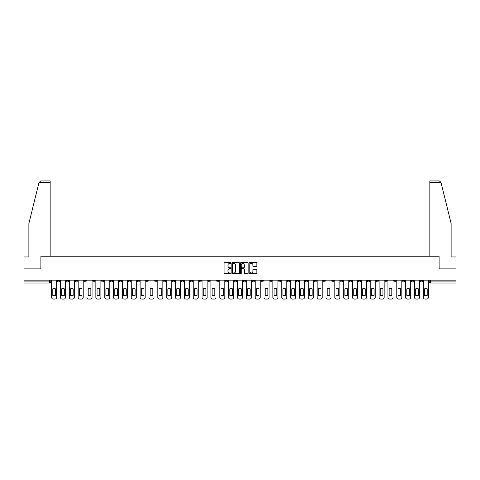 <?xml version="1.0" encoding="UTF-8"?>
<svg xmlns="http://www.w3.org/2000/svg" width="480" height="480" viewBox="0 0 480 480"><rect width="100%" height="100%" fill="white"/><g stroke="black" fill="none" stroke-linecap="round" stroke-linejoin="round"><path stroke-width="0.72" d="M230.922 263.022A0.39 0.39 0 0 0 230.532 262.632L224.616 262.632A0.558 0.558 0 0 0 224.058 263.184L224.058 273.21A0.558 0.558 0 0 0 224.616 273.768L230.532 273.768A0.39 0.39 0 0 0 230.922 273.378A0.39 0.39 0 0 0 230.532 272.988L229.764 272.988A1.782 1.782 0 0 1 227.982 271.206L227.982 270.372A1.782 1.782 0 0 1 229.764 268.59L230.532 268.59A0.39 0.39 0 0 0 230.922 268.2A0.39 0.39 0 0 0 230.532 267.81L229.764 267.81A1.782 1.782 0 0 1 227.982 266.028L227.982 265.194A1.782 1.782 0 0 1 229.764 263.412L230.532 263.412A0.39 0.39 0 0 0 230.922 263.022M349.506 280.17L349.506 280.794L351.774 280.794A1.134 1.134 0 0 1 350.64 281.928A1.134 1.134 0 0 1 349.506 280.794L349.506 280.17M296.4 280.17L296.4 280.794L298.668 280.794A1.134 1.134 0 0 1 297.534 281.928A1.134 1.134 0 0 1 296.4 280.794L296.4 280.17M287.544 280.17L287.544 280.794L289.818 280.794A1.134 1.134 0 0 1 288.678 281.928A1.134 1.134 0 0 1 287.544 280.794L287.544 280.17M234.438 280.17L234.438 280.794L236.712 280.794A1.134 1.134 0 0 1 235.572 281.928A1.134 1.134 0 0 1 234.438 280.794L234.438 280.17M225.588 280.17L225.588 280.794L227.856 280.794A1.134 1.134 0 0 1 226.722 281.928A1.134 1.134 0 0 1 225.588 280.794L225.588 280.17M216.738 280.17L216.738 280.794L219.006 280.794A1.134 1.134 0 0 1 217.872 281.928A1.134 1.134 0 0 1 216.738 280.794L216.738 280.17M199.038 280.17L199.038 280.794L201.306 280.794A1.134 1.134 0 0 1 200.172 281.928A1.134 1.134 0 0 1 199.038 280.794L199.038 280.17M181.332 280.794L181.332 280.17L181.332 280.794A1.134 1.134 0 0 0 182.466 281.928A1.134 1.134 0 0 1 181.332 280.794L183.6 280.794A1.134 1.134 0 0 1 182.466 281.928A1.134 1.134 0 0 0 183.6 280.794L183.6 280.17L183.6 280.794M172.482 280.794L172.482 280.17L172.482 280.794A1.134 1.134 0 0 0 173.616 281.928A1.134 1.134 0 0 1 172.482 280.794L174.75 280.794A1.134 1.134 0 0 1 173.616 281.928M163.632 280.794L163.632 280.17L163.632 280.794A1.134 1.134 0 0 0 164.766 281.928A1.134 1.134 0 0 1 163.632 280.794L165.9 280.794A1.134 1.134 0 0 1 164.766 281.928A1.134 1.134 0 0 0 165.9 280.794L165.9 280.17L165.9 280.794M154.782 280.17L154.782 280.794L157.05 280.794A1.134 1.134 0 0 1 155.916 281.928A1.134 1.134 0 0 1 154.782 280.794L154.782 280.17M145.932 280.17L145.932 280.794L148.2 280.794A1.134 1.134 0 0 1 147.066 281.928A1.134 1.134 0 0 1 145.932 280.794L145.932 280.17M137.076 280.17L137.076 280.794L139.35 280.794A1.134 1.134 0 0 1 138.21 281.928A1.134 1.134 0 0 1 137.076 280.794L137.076 280.17M128.226 280.794L128.226 280.17L128.226 280.794A1.134 1.134 0 0 0 129.36 281.928A1.134 1.134 0 0 1 128.226 280.794L130.494 280.794A1.134 1.134 0 0 1 129.36 281.928M110.526 280.794L110.526 280.17L110.526 280.794A1.134 1.134 0 0 0 111.66 281.928A1.134 1.134 0 0 1 110.526 280.794L112.794 280.794A1.134 1.134 0 0 1 111.66 281.928A1.134 1.134 0 0 0 112.794 280.794L112.794 280.17L112.794 280.794M101.676 280.794L101.676 280.17L101.676 280.794A1.134 1.134 0 0 0 102.81 281.928A1.134 1.134 0 0 1 101.676 280.794L103.944 280.794A1.134 1.134 0 0 1 102.81 281.928A1.134 1.134 0 0 0 103.944 280.794L103.944 280.17L103.944 280.794M92.82 280.794L92.82 280.17L92.82 280.794A1.134 1.134 0 0 0 93.96 281.928A1.134 1.134 0 0 1 92.82 280.794L95.094 280.794A1.134 1.134 0 0 1 93.96 281.928A1.134 1.134 0 0 0 95.094 280.794L95.094 280.17L95.094 280.794M83.97 280.794L83.97 280.17L83.97 280.794A1.134 1.134 0 0 0 85.104 281.928A1.134 1.134 0 0 1 83.97 280.794L86.244 280.794A1.134 1.134 0 0 1 85.104 281.928M75.12 280.794L75.12 280.17L75.12 280.794A1.134 1.134 0 0 0 76.254 281.928A1.134 1.134 0 0 1 75.12 280.794L77.388 280.794A1.134 1.134 0 0 1 76.254 281.928A1.134 1.134 0 0 0 77.388 280.794L77.388 280.17L77.388 280.794M66.27 280.794L66.27 280.17L66.27 280.794A1.134 1.134 0 0 0 67.404 281.928A1.134 1.134 0 0 1 66.27 280.794L68.538 280.794A1.134 1.134 0 0 1 67.404 281.928A1.134 1.134 0 0 0 68.538 280.794L68.538 280.17L68.538 280.794M256.278 266.556A0.558 0.558 0 0 0 256.83 265.998L256.83 263.184A0.558 0.558 0 0 0 256.278 262.632L249.702 262.632A0.558 0.558 0 0 0 249.15 263.184L249.15 273.21A0.558 0.558 0 0 0 249.702 273.768L256.278 273.768A0.558 0.558 0 0 0 256.83 273.21L256.83 269.814A0.558 0.558 0 0 0 256.278 269.256L253.464 269.256A0.558 0.558 0 0 0 252.906 269.814L252.906 271.5A1.488 1.488 0 0 1 251.418 272.988A1.488 1.488 0 0 1 249.93 271.5L249.93 264.9A1.488 1.488 0 0 1 251.418 263.412A1.488 1.488 0 0 1 252.906 264.9L252.906 265.998A0.558 0.558 0 0 0 253.464 266.556L256.278 266.556M38.958 182.64L40.71 180.936L50.154 180.936L50.154 182.64L38.958 182.64L28.878 223.488L28.878 256.962L24 256.962L24 268.878L40.908 268.878L40.908 256.224L439.092 256.224L439.092 268.878L456 268.878L456 280.17L24 280.17L24 281.928L50.838 281.928L50.838 280.17L50.838 281.928A1.134 1.134 0 0 1 49.704 283.062L24 283.062L24 281.928M24 268.878L24 280.17M239.514 263.184A0.558 0.558 0 0 0 238.956 262.632L232.386 262.632A0.558 0.558 0 0 0 231.828 263.184L231.828 273.21A0.558 0.558 0 0 0 232.386 273.768L238.956 273.768A0.558 0.558 0 0 0 239.514 273.21L239.514 263.184M241.044 262.632L247.614 262.632A0.558 0.558 0 0 1 248.172 263.184L248.172 273.21A0.558 0.558 0 0 1 247.614 273.768L244.806 273.768A0.558 0.558 0 0 1 244.248 273.21L244.248 269.148A0.558 0.558 0 0 0 243.69 268.59L241.824 268.59A0.558 0.558 0 0 0 241.266 269.148L241.266 273.378A0.39 0.39 0 0 1 240.876 273.768A0.39 0.39 0 0 1 240.486 273.378L240.486 263.184A0.558 0.558 0 0 1 241.044 262.632M429.162 280.17L429.162 281.928L456 281.928L456 283.062L430.296 283.062A1.134 1.134 0 0 1 429.162 281.928M456 280.17L456 281.928M422.58 280.17L422.58 280.794A1.134 1.134 0 0 1 421.446 281.928A1.134 1.134 0 0 1 420.312 280.794A1.134 1.134 0 0 0 421.446 281.928A1.134 1.134 0 0 0 422.58 280.794L420.312 280.794L420.312 280.17M413.73 280.17L413.73 280.794A1.134 1.134 0 0 1 412.596 281.928A1.134 1.134 0 0 1 411.462 280.794L413.73 280.794M411.462 280.17L411.462 280.794M404.88 280.17L404.88 280.794A1.134 1.134 0 0 1 403.746 281.928A1.134 1.134 0 0 1 402.612 280.794L404.88 280.794M402.612 280.17L402.612 280.794M396.03 280.794L396.03 280.17L396.03 280.794A1.134 1.134 0 0 1 394.896 281.928A1.134 1.134 0 0 1 393.756 280.794L396.03 280.794A1.134 1.134 0 0 1 394.896 281.928M393.756 280.17L393.756 280.794M387.18 280.17L387.18 280.794A1.134 1.134 0 0 1 386.04 281.928A1.134 1.134 0 0 1 384.906 280.794A1.134 1.134 0 0 0 386.04 281.928M384.906 280.17L384.906 280.794L387.18 280.794M378.324 280.17L378.324 280.794A1.134 1.134 0 0 1 377.19 281.928A1.134 1.134 0 0 1 376.056 280.794L378.324 280.794A1.134 1.134 0 0 1 377.19 281.928M376.056 280.17L376.056 280.794M369.474 280.17L369.474 280.794A1.134 1.134 0 0 1 368.34 281.928A1.134 1.134 0 0 1 367.206 280.794A1.134 1.134 0 0 0 368.34 281.928M367.206 280.17L367.206 280.794L369.474 280.794M360.624 280.17L360.624 280.794A1.134 1.134 0 0 1 359.49 281.928A1.134 1.134 0 0 1 358.356 280.794L360.624 280.794M358.356 280.17L358.356 280.794M351.774 280.17L351.774 280.794A1.134 1.134 0 0 1 350.64 281.928M342.924 280.17L342.924 280.794A1.134 1.134 0 0 1 341.79 281.928A1.134 1.134 0 0 1 340.65 280.794L342.924 280.794M340.65 280.17L340.65 280.794M334.068 280.17L334.068 280.794A1.134 1.134 0 0 1 332.934 281.928A1.134 1.134 0 0 1 331.8 280.794L334.068 280.794M331.8 280.17L331.8 280.794M325.218 280.17L325.218 280.794A1.134 1.134 0 0 1 324.084 281.928A1.134 1.134 0 0 1 322.95 280.794A1.134 1.134 0 0 0 324.084 281.928M322.95 280.17L322.95 280.794L325.218 280.794M316.368 280.17L316.368 280.794A1.134 1.134 0 0 1 315.234 281.928A1.134 1.134 0 0 1 314.1 280.794L316.368 280.794M314.1 280.17L314.1 280.794M307.518 280.17L307.518 280.794A1.134 1.134 0 0 1 306.384 281.928A1.134 1.134 0 0 1 305.25 280.794L307.518 280.794M305.25 280.17L305.25 280.794M298.668 280.17L298.668 280.794M289.818 280.17L289.818 280.794L289.818 280.17M280.962 280.17L280.962 280.794A1.134 1.134 0 0 1 279.828 281.928A1.134 1.134 0 0 1 278.694 280.794L280.962 280.794M278.694 280.17L278.694 280.794M272.112 280.17L272.112 280.794A1.134 1.134 0 0 1 270.978 281.928A1.134 1.134 0 0 1 269.844 280.794L272.112 280.794M269.844 280.17L269.844 280.794M263.262 280.17L263.262 280.794A1.134 1.134 0 0 1 262.128 281.928A1.134 1.134 0 0 1 260.994 280.794L263.262 280.794M260.994 280.17L260.994 280.794M254.412 280.17L254.412 280.794A1.134 1.134 0 0 1 253.278 281.928A1.134 1.134 0 0 1 252.144 280.794L254.412 280.794M252.144 280.17L252.144 280.794M245.562 280.17L245.562 280.794A1.134 1.134 0 0 1 244.428 281.928A1.134 1.134 0 0 1 243.288 280.794L245.562 280.794M243.288 280.17L243.288 280.794M236.712 280.17L236.712 280.794A1.134 1.134 0 0 1 235.572 281.928M227.856 280.17L227.856 280.794M219.006 280.794L219.006 280.17L219.006 280.794A1.134 1.134 0 0 1 217.872 281.928M210.156 280.17L210.156 280.794A1.134 1.134 0 0 1 209.022 281.928A1.134 1.134 0 0 1 207.888 280.794A1.134 1.134 0 0 0 209.022 281.928A1.134 1.134 0 0 0 210.156 280.794L207.888 280.794L207.888 280.17M201.306 280.794L201.306 280.17L201.306 280.794A1.134 1.134 0 0 1 200.172 281.928M192.456 280.17L192.456 280.794A1.134 1.134 0 0 1 191.322 281.928A1.134 1.134 0 0 1 190.182 280.794A1.134 1.134 0 0 0 191.322 281.928M190.182 280.17L190.182 280.794L192.456 280.794M174.75 280.17L174.75 280.794L174.75 280.17M157.05 280.794L157.05 280.17L157.05 280.794A1.134 1.134 0 0 1 155.916 281.928M148.2 280.794L148.2 280.17L148.2 280.794A1.134 1.134 0 0 1 147.066 281.928M139.35 280.794L139.35 280.17L139.35 280.794A1.134 1.134 0 0 1 138.21 281.928M130.494 280.17L130.494 280.794L130.494 280.17M121.644 280.794L121.644 280.17L121.644 280.794A1.134 1.134 0 0 1 120.51 281.928A1.134 1.134 0 0 1 119.376 280.794L121.644 280.794A1.134 1.134 0 0 1 120.51 281.928M119.376 280.17L119.376 280.794M86.244 280.17L86.244 280.794L86.244 280.17M59.688 280.17L59.688 280.794A1.134 1.134 0 0 1 58.554 281.928A1.134 1.134 0 0 1 57.42 280.794A1.134 1.134 0 0 0 58.554 281.928A1.134 1.134 0 0 0 59.688 280.794L59.688 280.17M57.42 280.17L57.42 280.794L59.688 280.794M49.704 280.17L49.704 283.062A1.134 1.134 0 0 0 50.838 281.928M232.998 263.412A0.39 0.39 0 0 0 232.608 263.796L232.608 272.598A0.39 0.39 0 0 0 232.998 272.988L233.802 272.988A1.782 1.782 0 0 0 235.584 271.206L235.584 265.194A1.782 1.782 0 0 0 233.802 263.412L232.998 263.412M244.248 264.924A1.488 1.488 0 0 0 242.754 263.436A1.488 1.488 0 0 0 241.266 264.924L241.266 267.252A0.558 0.558 0 0 0 241.824 267.81L243.69 267.81A0.558 0.558 0 0 0 244.248 267.252L244.248 264.924M52.794 288.828L52.794 295.398A3.546 3.546 131.6 0 0 55.458 295.398A3.546 3.546 -131.6 0 1 52.794 295.398L52.794 288.828A3.546 3.546 -131.6 0 1 55.458 288.828A3.546 3.546 131.6 0 0 52.794 288.828M55.458 288.828L55.458 295.398L55.458 288.828M51.6 297.36L51.6 280.17L51.6 297.36A1.704 1.704 48.4 0 0 53.304 299.064L54.948 299.064A1.704 1.704 48.4 0 0 56.652 297.36L56.652 280.17M53.304 299.064L54.948 299.064M61.644 288.828L61.644 295.398A3.546 3.546 131.6 0 0 64.314 295.398A3.546 3.546 -131.6 0 1 61.644 295.398L61.644 288.828A3.546 3.546 -131.6 0 1 64.314 288.828A3.546 3.546 131.6 0 0 61.644 288.828M64.314 288.828L64.314 295.398L64.314 288.828M60.456 297.36L60.456 280.17L60.456 297.36A1.704 1.704 48.4 0 0 62.154 299.064L63.804 299.064A1.704 1.704 48.4 0 0 65.502 297.36L65.502 280.17M70.494 288.828L70.494 295.398A3.546 3.546 131.6 0 0 73.164 295.398A3.546 3.546 -131.6 0 1 70.494 295.398L70.494 288.828A3.546 3.546 -131.6 0 1 73.164 288.828A3.546 3.546 131.6 0 0 70.494 288.828M73.164 288.828L73.164 295.398L73.164 288.828M69.306 297.36L69.306 280.17L69.306 297.36A1.704 1.704 48.4 0 0 71.01 299.064L72.654 299.064A1.704 1.704 48.4 0 0 74.352 297.36L74.352 280.17M50.154 256.224L50.154 182.64M40.854 268.878L40.908 256.224M456 268.878L456 256.962L451.122 256.962L451.122 223.488L440.946 182.232L439.29 180.936L429.846 180.936L436.65 180.936L429.846 180.936L429.846 256.224M439.146 268.878L439.092 256.224M62.154 299.064L63.804 299.064M71.01 299.064L72.654 299.064M79.35 288.828L79.35 295.398A3.546 3.546 131.6 0 0 82.014 295.398A3.546 3.546 -131.6 0 1 79.35 295.398L79.35 288.828A3.546 3.546 -131.6 0 1 82.014 288.828A3.546 3.546 131.6 0 0 79.35 288.828M82.014 288.828L82.014 295.398L82.014 288.828M78.156 297.36L78.156 280.17L78.156 297.36A1.704 1.704 48.4 0 0 79.86 299.064L81.504 299.064A1.704 1.704 48.4 0 0 83.208 297.36L83.208 280.17M88.2 288.828L88.2 295.398A3.546 3.546 131.6 0 0 90.864 295.398A3.546 3.546 -131.6 0 1 88.2 295.398L88.2 288.828A3.546 3.546 -131.6 0 1 90.864 288.828A3.546 3.546 131.6 0 0 88.2 288.828M90.864 288.828L90.864 295.398L90.864 288.828M87.006 297.36L87.006 280.17L87.006 297.36A1.704 1.704 48.4 0 0 88.71 299.064L90.354 299.064A1.704 1.704 48.4 0 0 92.058 297.36L92.058 280.17M97.05 288.828L97.05 295.398A3.546 3.546 131.6 0 0 99.714 295.398A3.546 3.546 -131.6 0 1 97.05 295.398L97.05 288.828A3.546 3.546 -131.6 0 1 99.714 288.828A3.546 3.546 131.6 0 0 97.05 288.828M99.714 288.828L99.714 295.398L99.714 288.828M95.856 297.36L95.856 280.17L95.856 297.36A1.704 1.704 48.4 0 0 97.56 299.064L99.204 299.064A1.704 1.704 48.4 0 0 100.908 297.36L100.908 280.17M79.86 299.064L81.504 299.064M88.71 299.064L90.354 299.064M97.56 299.064L99.204 299.064M105.9 288.828L105.9 295.398A3.546 3.546 131.6 0 0 108.57 295.398A3.546 3.546 -131.6 0 1 105.9 295.398L105.9 288.828A3.546 3.546 -131.6 0 1 108.57 288.828L108.57 295.398L108.57 288.828A3.546 3.546 131.6 0 0 105.9 288.828M104.712 297.36L104.712 280.17L104.712 297.36A1.704 1.704 48.4 0 0 106.41 299.064L108.054 299.064A1.704 1.704 48.4 0 0 109.758 297.36L109.758 280.17M114.75 288.828L114.75 295.398A3.546 3.546 131.6 0 0 117.42 295.398A3.546 3.546 -131.6 0 1 114.75 295.398L114.75 288.828A3.546 3.546 -131.6 0 1 117.42 288.828L117.42 295.398L117.42 288.828A3.546 3.546 131.6 0 0 114.75 288.828M113.562 297.36L113.562 280.17L113.562 297.36A1.704 1.704 48.4 0 0 115.26 299.064L116.91 299.064A1.704 1.704 48.4 0 0 118.608 297.36L118.608 280.17M123.6 288.828L123.6 295.398A3.546 3.546 131.6 0 0 126.27 295.398A3.546 3.546 -131.6 0 1 123.6 295.398L123.6 288.828A3.546 3.546 -131.6 0 1 126.27 288.828L126.27 295.398L126.27 288.828A3.546 3.546 131.6 0 0 123.6 288.828M122.412 297.36L122.412 280.17L122.412 297.36A1.704 1.704 48.4 0 0 124.116 299.064L125.76 299.064A1.704 1.704 48.4 0 0 127.458 297.36L127.458 280.17M132.456 288.828L132.456 295.398A3.546 3.546 131.6 0 0 135.12 295.398A3.546 3.546 -131.6 0 1 132.456 295.398L132.456 288.828A3.546 3.546 -131.6 0 1 135.12 288.828L135.12 295.398L135.12 288.828A3.546 3.546 131.6 0 0 132.456 288.828M131.262 297.36L131.262 280.17L131.262 297.36A1.704 1.704 48.4 0 0 132.966 299.064L134.61 299.064A1.704 1.704 48.4 0 0 136.314 297.36L136.314 280.17M141.306 288.828L141.306 295.398A3.546 3.546 131.6 0 0 143.97 295.398A3.546 3.546 -131.6 0 1 141.306 295.398L141.306 288.828A3.546 3.546 -131.6 0 1 143.97 288.828L143.97 295.398L143.97 288.828A3.546 3.546 131.6 0 0 141.306 288.828M140.112 297.36L140.112 280.17L140.112 297.36A1.704 1.704 48.4 0 0 141.816 299.064L143.46 299.064A1.704 1.704 48.4 0 0 145.164 297.36L145.164 280.17M150.156 288.828L150.156 295.398A3.546 3.546 131.6 0 0 152.82 295.398A3.546 3.546 -131.6 0 1 150.156 295.398L150.156 288.828A3.546 3.546 -131.6 0 1 152.82 288.828L152.82 295.398L152.82 288.828A3.546 3.546 131.6 0 0 150.156 288.828M148.962 297.36L148.962 280.17L148.962 297.36A1.704 1.704 48.4 0 0 150.666 299.064L152.31 299.064A1.704 1.704 48.4 0 0 154.014 297.36L154.014 280.17M159.006 288.828L159.006 295.398A3.546 3.546 131.6 0 0 161.676 295.398A3.546 3.546 -131.6 0 1 159.006 295.398L159.006 288.828A3.546 3.546 -131.6 0 1 161.676 288.828L161.676 295.398L161.676 288.828A3.546 3.546 131.6 0 0 159.006 288.828M157.818 297.36L157.818 280.17L157.818 297.36A1.704 1.704 48.4 0 0 159.516 299.064L161.166 299.064A1.704 1.704 48.4 0 0 162.864 297.36L162.864 280.17M167.856 288.828L167.856 295.398A3.546 3.546 131.6 0 0 170.526 295.398A3.546 3.546 -131.6 0 1 167.856 295.398L167.856 288.828A3.546 3.546 -131.6 0 1 170.526 288.828L170.526 295.398L170.526 288.828A3.546 3.546 131.6 0 0 167.856 288.828M166.668 297.36L166.668 280.17L166.668 297.36A1.704 1.704 48.4 0 0 168.366 299.064L170.016 299.064A1.704 1.704 48.4 0 0 171.714 297.36L171.714 280.17M176.712 288.828L176.712 295.398A3.546 3.546 131.6 0 0 179.376 295.398A3.546 3.546 -131.6 0 1 176.712 295.398L176.712 288.828A3.546 3.546 -131.6 0 1 179.376 288.828L179.376 295.398L179.376 288.828A3.546 3.546 131.6 0 0 176.712 288.828M175.518 297.36L175.518 280.17L175.518 297.36A1.704 1.704 48.4 0 0 177.222 299.064L178.866 299.064A1.704 1.704 48.4 0 0 180.57 297.36L180.57 280.17M185.562 288.828L185.562 295.398A3.546 3.546 131.6 0 0 188.226 295.398A3.546 3.546 -131.6 0 1 185.562 295.398L185.562 288.828A3.546 3.546 -131.6 0 1 188.226 288.828L188.226 295.398L188.226 288.828A3.546 3.546 131.6 0 0 185.562 288.828M184.368 297.36L184.368 280.17L184.368 297.36A1.704 1.704 48.4 0 0 186.072 299.064L187.716 299.064A1.704 1.704 48.4 0 0 189.42 297.36L189.42 280.17M194.412 288.828L194.412 295.398A3.546 3.546 131.6 0 0 197.076 295.398A3.546 3.546 -131.6 0 1 194.412 295.398L194.412 288.828A3.546 3.546 -131.6 0 1 197.076 288.828L197.076 295.398L197.076 288.828A3.546 3.546 131.6 0 0 194.412 288.828M193.218 297.36L193.218 280.17L193.218 297.36A1.704 1.704 48.4 0 0 194.922 299.064L196.566 299.064A1.704 1.704 48.4 0 0 198.27 297.36L198.27 280.17M203.262 288.828L203.262 295.398A3.546 3.546 131.6 0 0 205.932 295.398A3.546 3.546 -131.6 0 1 203.262 295.398L203.262 288.828A3.546 3.546 -131.6 0 1 205.932 288.828L205.932 295.398L205.932 288.828A3.546 3.546 131.6 0 0 203.262 288.828M202.068 297.36L202.068 280.17L202.068 297.36A1.704 1.704 48.4 0 0 203.772 299.064L205.416 299.064A1.704 1.704 48.4 0 0 207.12 297.36L207.12 280.17M212.112 288.828L212.112 295.398A3.546 3.546 131.6 0 0 214.782 295.398A3.546 3.546 -131.6 0 1 212.112 295.398L212.112 288.828A3.546 3.546 -131.6 0 1 214.782 288.828L214.782 295.398L214.782 288.828A3.546 3.546 131.6 0 0 212.112 288.828M210.924 297.36L210.924 280.17L210.924 297.36A1.704 1.704 48.4 0 0 212.622 299.064L214.272 299.064A1.704 1.704 48.4 0 0 215.97 297.36L215.97 280.17M220.962 288.828L220.962 295.398A3.546 3.546 131.6 0 0 223.632 295.398A3.546 3.546 -131.6 0 1 220.962 295.398L220.962 288.828A3.546 3.546 -131.6 0 1 223.632 288.828L223.632 295.398L223.632 288.828A3.546 3.546 131.6 0 0 220.962 288.828M219.774 297.36L219.774 280.17L219.774 297.36A1.704 1.704 48.4 0 0 221.478 299.064L223.122 299.064A1.704 1.704 48.4 0 0 224.82 297.36L224.82 280.17M229.818 288.828L229.818 295.398A3.546 3.546 131.6 0 0 232.482 295.398A3.546 3.546 -131.6 0 1 229.818 295.398L229.818 288.828A3.546 3.546 -131.6 0 1 232.482 288.828L232.482 295.398L232.482 288.828A3.546 3.546 131.6 0 0 229.818 288.828M228.624 297.36L228.624 280.17L228.624 297.36A1.704 1.704 48.4 0 0 230.328 299.064L231.972 299.064A1.704 1.704 48.4 0 0 233.676 297.36L233.676 280.17M238.668 288.828L238.668 295.398A3.546 3.546 131.6 0 0 241.332 295.398A3.546 3.546 -131.6 0 1 238.668 295.398L238.668 288.828A3.546 3.546 -131.6 0 1 241.332 288.828L241.332 295.398L241.332 288.828A3.546 3.546 131.6 0 0 238.668 288.828M237.474 297.36L237.474 280.17L237.474 297.36A1.704 1.704 48.4 0 0 239.178 299.064L240.822 299.064A1.704 1.704 48.4 0 0 242.526 297.36L242.526 280.17M106.41 299.064L108.054 299.064M115.26 299.064L116.91 299.064M124.116 299.064L125.76 299.064M132.966 299.064L134.61 299.064M141.816 299.064L143.46 299.064M150.666 299.064L152.31 299.064M159.516 299.064L161.166 299.064M168.366 299.064L170.016 299.064M177.222 299.064L178.866 299.064M186.072 299.064L187.716 299.064M194.922 299.064L196.566 299.064M203.772 299.064L205.416 299.064M212.622 299.064L214.272 299.064M221.478 299.064L223.122 299.064M230.328 299.064L231.972 299.064M239.178 299.064L240.822 299.064M247.518 288.828L247.518 295.398A3.546 3.546 131.6 0 0 250.182 295.398A3.546 3.546 -131.6 0 1 247.518 295.398L247.518 288.828A3.546 3.546 -131.6 0 1 250.182 288.828A3.546 3.546 131.6 0 0 247.518 288.828M250.182 288.828L250.182 295.398L250.182 288.828M246.324 297.36L246.324 280.17L246.324 297.36A1.704 1.704 48.4 0 0 248.028 299.064L249.672 299.064A1.704 1.704 48.4 0 0 251.376 297.36L251.376 280.17M256.368 288.828L256.368 295.398A3.546 3.546 131.6 0 0 259.038 295.398A3.546 3.546 -131.6 0 1 256.368 295.398L256.368 288.828A3.546 3.546 -131.6 0 1 259.038 288.828A3.546 3.546 131.6 0 0 256.368 288.828M259.038 288.828L259.038 295.398L259.038 288.828M255.18 297.36L255.18 280.17L255.18 297.36A1.704 1.704 48.4 0 0 256.878 299.064L258.522 299.064A1.704 1.704 48.4 0 0 260.226 297.36L260.226 280.17M265.218 288.828L265.218 295.398A3.546 3.546 131.6 0 0 267.888 295.398A3.546 3.546 -131.6 0 1 265.218 295.398L265.218 288.828A3.546 3.546 -131.6 0 1 267.888 288.828A3.546 3.546 131.6 0 0 265.218 288.828M267.888 288.828L267.888 295.398L267.888 288.828M264.03 297.36L264.03 280.17L264.03 297.36A1.704 1.704 48.4 0 0 265.728 299.064L267.378 299.064A1.704 1.704 48.4 0 0 269.076 297.36L269.076 280.17M274.068 288.828L274.068 295.398A3.546 3.546 131.6 0 0 276.738 295.398A3.546 3.546 -131.6 0 1 274.068 295.398L274.068 288.828A3.546 3.546 -131.6 0 1 276.738 288.828A3.546 3.546 131.6 0 0 274.068 288.828M276.738 288.828L276.738 295.398L276.738 288.828M272.88 297.36L272.88 280.17L272.88 297.36A1.704 1.704 48.4 0 0 274.584 299.064L276.228 299.064A1.704 1.704 48.4 0 0 277.932 297.36L277.932 280.17M248.028 299.064L249.672 299.064M256.878 299.064L258.522 299.064M265.728 299.064L267.378 299.064M274.584 299.064L276.228 299.064M282.924 288.828L282.924 295.398A3.546 3.546 131.6 0 0 285.588 295.398A3.546 3.546 -131.6 0 1 282.924 295.398L282.924 288.828A3.546 3.546 -131.6 0 1 285.588 288.828A3.546 3.546 131.6 0 0 282.924 288.828M285.588 288.828L285.588 295.398L285.588 288.828M281.73 297.36L281.73 280.17L281.73 297.36A1.704 1.704 48.4 0 0 283.434 299.064L285.078 299.064A1.704 1.704 48.4 0 0 286.782 297.36L286.782 280.17M283.434 299.064L285.078 299.064M291.774 288.828L291.774 295.398A3.546 3.546 131.6 0 0 294.438 295.398A3.546 3.546 -131.6 0 1 291.774 295.398L291.774 288.828A3.546 3.546 -131.6 0 1 294.438 288.828A3.546 3.546 131.6 0 0 291.774 288.828M294.438 288.828L294.438 295.398L294.438 288.828M290.58 297.36L290.58 280.17L290.58 297.36A1.704 1.704 48.4 0 0 292.284 299.064L293.928 299.064A1.704 1.704 48.4 0 0 295.632 297.36L295.632 280.17M292.284 299.064L293.928 299.064M300.624 288.828L300.624 295.398A3.546 3.546 131.6 0 0 303.288 295.398A3.546 3.546 -131.6 0 1 300.624 295.398L300.624 288.828A3.546 3.546 -131.6 0 1 303.288 288.828A3.546 3.546 131.6 0 0 300.624 288.828M303.288 288.828L303.288 295.398L303.288 288.828M299.43 297.36L299.43 280.17L299.43 297.36A1.704 1.704 48.4 0 0 301.134 299.064L302.778 299.064A1.704 1.704 48.4 0 0 304.482 297.36L304.482 280.17M301.134 299.064L302.778 299.064M309.474 288.828L309.474 295.398A3.546 3.546 131.6 0 0 312.144 295.398A3.546 3.546 -131.6 0 1 309.474 295.398L309.474 288.828A3.546 3.546 -131.6 0 1 312.144 288.828A3.546 3.546 131.6 0 0 309.474 288.828M312.144 288.828L312.144 295.398L312.144 288.828M308.286 297.36L308.286 280.17L308.286 297.36A1.704 1.704 48.4 0 0 309.984 299.064L311.634 299.064A1.704 1.704 48.4 0 0 313.332 297.36L313.332 280.17M309.984 299.064L311.634 299.064M318.324 288.828L318.324 295.398A3.546 3.546 131.6 0 0 320.994 295.398A3.546 3.546 -131.6 0 1 318.324 295.398L318.324 288.828A3.546 3.546 -131.6 0 1 320.994 288.828A3.546 3.546 131.6 0 0 318.324 288.828M320.994 288.828L320.994 295.398L320.994 288.828M317.136 297.36L317.136 280.17L317.136 297.36A1.704 1.704 48.4 0 0 318.834 299.064L320.484 299.064A1.704 1.704 48.4 0 0 322.182 297.36L322.182 280.17M318.834 299.064L320.484 299.064M327.18 288.828L327.18 295.398A3.546 3.546 131.6 0 0 329.844 295.398A3.546 3.546 -131.6 0 1 327.18 295.398L327.18 288.828A3.546 3.546 -131.6 0 1 329.844 288.828A3.546 3.546 131.6 0 0 327.18 288.828M329.844 288.828L329.844 295.398L329.844 288.828M325.986 297.36L325.986 280.17L325.986 297.36A1.704 1.704 48.4 0 0 327.69 299.064L329.334 299.064A1.704 1.704 48.4 0 0 331.038 297.36L331.038 280.17M327.69 299.064L329.334 299.064M336.03 288.828L336.03 295.398A3.546 3.546 131.6 0 0 338.694 295.398A3.546 3.546 -131.6 0 1 336.03 295.398L336.03 288.828A3.546 3.546 -131.6 0 1 338.694 288.828A3.546 3.546 131.6 0 0 336.03 288.828M338.694 288.828L338.694 295.398L338.694 288.828M334.836 297.36L334.836 280.17L334.836 297.36A1.704 1.704 48.4 0 0 336.54 299.064L338.184 299.064A1.704 1.704 48.4 0 0 339.888 297.36L339.888 280.17M336.54 299.064L338.184 299.064M344.88 288.828L344.88 295.398A3.546 3.546 131.6 0 0 347.544 295.398A3.546 3.546 -131.6 0 1 344.88 295.398L344.88 288.828A3.546 3.546 -131.6 0 1 347.544 288.828A3.546 3.546 131.6 0 0 344.88 288.828M347.544 288.828L347.544 295.398L347.544 288.828M343.686 297.36L343.686 280.17L343.686 297.36A1.704 1.704 48.4 0 0 345.39 299.064L347.034 299.064A1.704 1.704 48.4 0 0 348.738 297.36L348.738 280.17M345.39 299.064L347.034 299.064M353.73 288.828L353.73 295.398A3.546 3.546 131.6 0 0 356.4 295.398A3.546 3.546 -131.6 0 1 353.73 295.398L353.73 288.828A3.546 3.546 -131.6 0 1 356.4 288.828A3.546 3.546 131.6 0 0 353.73 288.828M356.4 288.828L356.4 295.398L356.4 288.828M352.542 297.36L352.542 280.17L352.542 297.36A1.704 1.704 48.4 0 0 354.24 299.064L355.884 299.064A1.704 1.704 48.4 0 0 357.588 297.36L357.588 280.17M354.24 299.064L355.884 299.064M362.58 288.828L362.58 295.398A3.546 3.546 131.6 0 0 365.25 295.398A3.546 3.546 -131.6 0 1 362.58 295.398L362.58 288.828A3.546 3.546 -131.6 0 1 365.25 288.828A3.546 3.546 131.6 0 0 362.58 288.828M365.25 288.828L365.25 295.398L365.25 288.828M361.392 297.36L361.392 280.17L361.392 297.36A1.704 1.704 48.4 0 0 363.09 299.064L364.74 299.064A1.704 1.704 48.4 0 0 366.438 297.36L366.438 280.17M363.09 299.064L364.74 299.064M371.43 288.828L371.43 295.398A3.546 3.546 131.6 0 0 374.1 295.398A3.546 3.546 -131.6 0 1 371.43 295.398L371.43 288.828A3.546 3.546 -131.6 0 1 374.1 288.828A3.546 3.546 131.6 0 0 371.43 288.828M374.1 288.828L374.1 295.398L374.1 288.828M370.242 297.36L370.242 280.17L370.242 297.36A1.704 1.704 48.4 0 0 371.946 299.064L373.59 299.064A1.704 1.704 48.4 0 0 375.288 297.36L375.288 280.17M371.946 299.064L373.59 299.064M380.286 288.828L380.286 295.398A3.546 3.546 131.6 0 0 382.95 295.398A3.546 3.546 -131.6 0 1 380.286 295.398L380.286 288.828A3.546 3.546 -131.6 0 1 382.95 288.828A3.546 3.546 131.6 0 0 380.286 288.828M382.95 288.828L382.95 295.398L382.95 288.828M379.092 297.36L379.092 280.17L379.092 297.36A1.704 1.704 48.4 0 0 380.796 299.064L382.44 299.064A1.704 1.704 48.4 0 0 384.144 297.36L384.144 280.17M380.796 299.064L382.44 299.064M389.136 288.828L389.136 295.398A3.546 3.546 131.6 0 0 391.8 295.398A3.546 3.546 -131.6 0 1 389.136 295.398L389.136 288.828A3.546 3.546 -131.6 0 1 391.8 288.828A3.546 3.546 131.6 0 0 389.136 288.828M391.8 288.828L391.8 295.398L391.8 288.828M387.942 297.36L387.942 280.17L387.942 297.36A1.704 1.704 48.4 0 0 389.646 299.064L391.29 299.064A1.704 1.704 48.4 0 0 392.994 297.36L392.994 280.17M389.646 299.064L391.29 299.064M397.986 288.828L397.986 295.398A3.546 3.546 131.6 0 0 400.65 295.398A3.546 3.546 -131.6 0 1 397.986 295.398L397.986 288.828A3.546 3.546 -131.6 0 1 400.65 288.828A3.546 3.546 131.6 0 0 397.986 288.828M400.65 288.828L400.65 295.398L400.65 288.828M396.792 297.36L396.792 280.17L396.792 297.36A1.704 1.704 48.4 0 0 398.496 299.064L400.14 299.064A1.704 1.704 48.4 0 0 401.844 297.36L401.844 280.17M398.496 299.064L400.14 299.064M406.836 288.828L406.836 295.398A3.546 3.546 131.6 0 0 409.506 295.398A3.546 3.546 -131.6 0 1 406.836 295.398L406.836 288.828A3.546 3.546 -131.6 0 1 409.506 288.828A3.546 3.546 131.6 0 0 406.836 288.828M409.506 288.828L409.506 295.398L409.506 288.828M405.648 297.36L405.648 280.17L405.648 297.36A1.704 1.704 48.4 0 0 407.346 299.064L408.99 299.064A1.704 1.704 48.4 0 0 410.694 297.36L410.694 280.17M407.346 299.064L408.99 299.064M415.686 288.828L415.686 295.398A3.546 3.546 131.6 0 0 418.356 295.398A3.546 3.546 -131.6 0 1 415.686 295.398L415.686 288.828A3.546 3.546 -131.6 0 1 418.356 288.828A3.546 3.546 131.6 0 0 415.686 288.828M418.356 288.828L418.356 295.398L418.356 288.828M414.498 297.36L414.498 280.17L414.498 297.36A1.704 1.704 48.4 0 0 416.196 299.064L417.846 299.064A1.704 1.704 48.4 0 0 419.544 297.36L419.544 280.17M416.196 299.064L417.846 299.064M424.542 288.828L424.542 295.398A3.546 3.546 131.6 0 0 427.206 295.398A3.546 3.546 -131.6 0 1 424.542 295.398L424.542 288.828A3.546 3.546 -131.6 0 1 427.206 288.828A3.546 3.546 131.6 0 0 424.542 288.828M427.206 288.828L427.206 295.398L427.206 288.828M423.348 297.36L423.348 280.17L423.348 297.36A1.704 1.704 48.4 0 0 425.052 299.064L426.696 299.064A1.704 1.704 48.4 0 0 428.4 297.36L428.4 280.17M425.052 299.064L426.696 299.064M430.296 280.17L430.296 283.062M441.042 182.64L429.846 182.64"/></g></svg>
